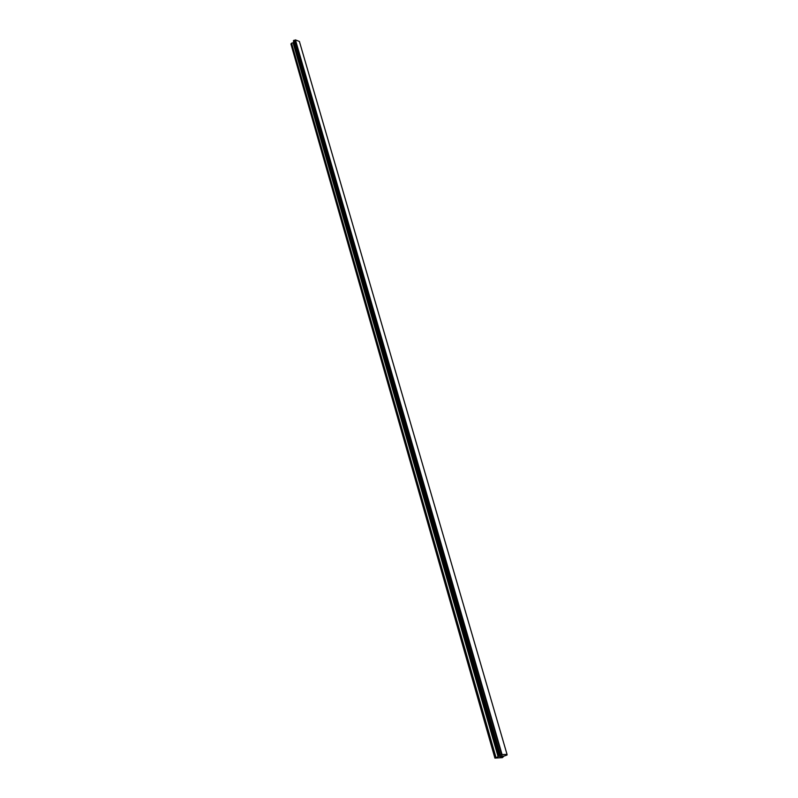 <?xml version="1.0" encoding="UTF-8"?>
<svg xmlns="http://www.w3.org/2000/svg" width="798" height="798" viewBox="0 0 798 798"><rect width="100%" height="100%" fill="white"/><g stroke="black" fill="none" stroke-linecap="round" stroke-linejoin="round"><path stroke-width="1.2" d="M501.004 755.975L501.703 755.945L501.004 755.975M499.937 756.564L500.625 756.544M499.767 756.614L501.782 755.905M502.022 756.055L502.93 755.925M502.142 756.265L501.284 756.524L502.142 756.255M501.284 756.524L502.022 756.494M501.024 756.574L502.83 755.935M498.112 756.743L499.588 755.297L502.072 754.569L507.039 754.399L507.039 755.048L504.037 756.055L502.331 757.651L494.92 758.1L498.112 756.743L293.075 42.783L291.559 43.192L291.011 44.319L494.92 758.1M507.039 754.399L299.4 41.466L295.45 39.9L293.474 41.167L499.069 755.766L293.474 41.177M293.704 42.015L293.075 42.783M293.684 41.885L499.159 756.105L293.684 41.925M502.072 754.569L295.45 39.9M501.653 754.709L295.16 40.03M494.89 757.91L290.911 43.92M501.832 754.639L295.28 39.95M500.436 755.058L294.302 40.259M500.296 755.078L294.203 40.259M499.738 755.237L293.814 40.369M499.588 755.297L293.714 40.429M499.099 755.566L293.425 40.788M499.049 755.626L293.405 40.878M499.099 756.225L293.674 42.114M498.311 756.664L293.205 42.703M495.957 757.352L291.559 43.192M495.758 757.432L291.43 43.272"/></g></svg>
